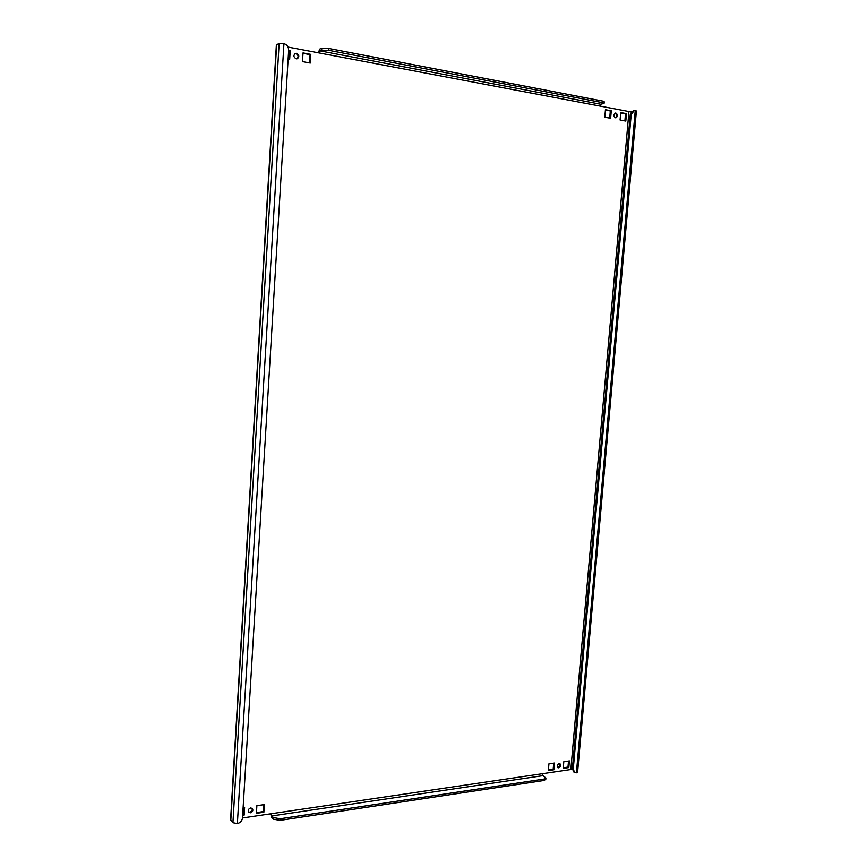 <?xml version="1.0" encoding="UTF-8"?>
<svg xmlns="http://www.w3.org/2000/svg" width="867" height="867" viewBox="0 0 867 867"><rect width="100%" height="100%" fill="white"/><g stroke="black" fill="none" stroke-linecap="round" stroke-linejoin="round"><path stroke-width="1.3" d="M252.015 808.196C252.6 810.114 251.853 811.436 249.772 812.173L248.428 811.924M250.39 812.802C252.72 811.87 253.381 810.428 252.373 808.467L250.682 807.957C248.363 808.878 247.702 810.32 248.699 812.281L250.39 812.802M559.529 763.589C560.19 765.301 559.649 766.547 557.904 767.306L557.492 767.306M558.749 767.804C560.765 766.753 561.177 765.398 559.995 763.751L559.117 763.589C557.113 764.64 556.69 765.994 557.86 767.642L558.749 767.804M295.073 53.57L295.831 53.581C298.389 54.979 298.768 56.734 296.947 58.848M296.211 58.837L297.316 58.75C299.527 56.767 299.267 54.957 296.547 53.321L295.419 53.407C293.23 55.401 293.501 57.211 296.211 58.837M614.931 113.23L614.941 113.23C616.86 114.477 617.044 115.994 615.483 117.782L615.971 117.793C618.008 116.254 617.976 114.672 615.895 113.078L615.397 113.068C613.37 114.617 613.403 116.189 615.483 117.782M631.631 111.54L628.954 111.55L570.833 769.495L242.511 817.971M232.93 822.729L230.589 819.922L276.389 44.759L279.141 43.556L283.942 43.643L237.385 823.563L232.93 822.729L279.141 43.556M563.821 761.703L563.236 768.368L568.828 767.544L569.413 760.901L563.821 761.703M548.93 763.827L548.356 770.546L554.035 769.712L554.62 763.014L548.93 763.827M242.673 815.338L244.158 815.121L244.624 807.415L243.139 807.632M256.892 805.66L256.415 813.322L263.871 812.238L264.337 804.598L256.892 805.66M303.027 52.909L302.496 61.611L310.278 63.042L310.809 54.372L303.027 52.909M625.822 121.077L626.473 113.664L620.729 112.591L620.078 120.025L625.822 121.077M610.628 118.291L611.278 110.813L605.448 109.719L604.798 117.218L610.628 118.291M288.137 58.967L289.697 59.259L290.217 50.503L288.668 50.21M602.24 102.599L602.37 101.005L328.886 48.487L328.777 50.329L602.24 102.599L604.082 103.379L600.723 104.257L599.639 106.012L628.954 111.55M288.061 47.067L318.926 52.909L319.782 50.828L321.646 50.178L321.755 48.346L328.886 48.487M568.514 761.031L567.983 767.046L563.29 767.728M553.72 763.144L553.189 769.202L548.41 769.907M243.963 807.513L243.54 814.481L242.717 814.601M263.666 804.684L263.232 811.599L256.469 812.596M303.006 53.299L310.083 54.632L309.573 62.912M620.696 112.916L625.508 113.826L624.89 120.914M605.415 110.055L610.325 110.976L609.707 118.118M288.646 50.6L289.513 50.763L289.004 59.129M318.222 52.768L319.901 48.996L321.755 48.346M602.37 101.005L604.212 101.786L604.082 103.379M328.777 50.329L321.646 50.178M270.656 813.82L271.739 817.559L273.343 819.152L273.452 817.548L271.837 815.955L543.002 775.64L542.287 773.711M271.306 813.723L271.837 815.955M273.452 817.548L280.063 818.773L279.965 820.377L543.88 780.484L544.01 779.065L545.907 777.992L543.002 775.64M279.965 820.377L273.343 819.152M545.907 777.992L545.777 779.411L543.88 780.484M280.063 818.773L544.01 779.065M570.833 769.495L572.415 769.636M283.942 43.643C286.999 44.575 288.57 46.753 288.668 50.199L242.511 817.928C242.045 820.951 240.343 822.826 237.385 823.563M634.276 110.499L636.411 110.998L577.606 772.129L576.414 772.8L573.813 771.966L572.393 768.596L630.244 114.704L633.3 110.662L634.276 110.499L631.209 114.542L630.244 114.704M572.393 768.596L573.26 769.105L631.209 114.542M573.26 769.105L574.669 772.475M290.217 50.503L289.513 50.763M611.278 110.813L610.325 110.976M626.473 113.664L625.508 113.826M310.809 54.372L310.083 54.632M263.871 812.238L263.232 811.599M244.158 815.121L243.54 814.481M554.035 769.712L553.189 769.202M568.828 767.544L567.983 767.046M631.068 112.222L631.122 111.626M276.671 44.51L230.806 820.442M318.926 52.909L599.639 106.012M600.723 104.257L319.782 50.828M635.262 110.51L576.414 772.8"/></g></svg>
